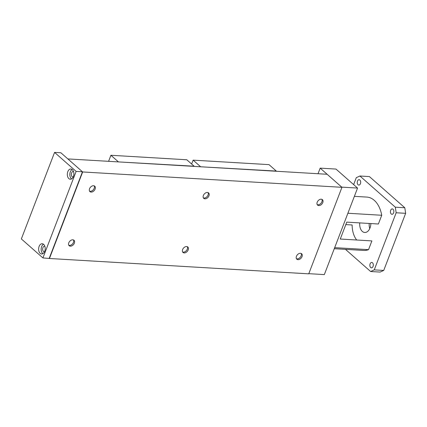 <?xml version="1.0" encoding="UTF-8"?>
<svg xmlns="http://www.w3.org/2000/svg" width="427" height="427" viewBox="0 0 427 427"><rect width="100%" height="100%" fill="white"/><g stroke="black" fill="none" stroke-linecap="round" stroke-linejoin="round"><path stroke-width="0.64" d="M321.883 199.34A3.635 2.509 -48.6 0 1 321.275 202.894A3.635 2.509 -48.6 0 1 317.88 204.784A3.635 2.509 -48.6 0 1 317.218 204.64M321.221 199.201A3.635 2.509 -48.6 0 1 322.401 199.66A3.635 2.509 -48.6 0 1 322.412 203.327A3.635 2.509 -48.6 0 1 318.777 205.574A3.635 2.509 -48.6 0 1 317.597 205.115A3.635 2.509 -48.6 0 1 317.587 201.448A3.635 2.509 -48.6 0 1 321.221 199.201M73.46 239.942A3.635 2.509 -48.6 0 1 72.852 243.497A3.635 2.509 -48.6 0 1 69.457 245.386A3.635 2.509 -48.6 0 1 68.795 245.242M72.798 239.798A3.635 2.509 -48.6 0 1 73.978 240.257A3.635 2.509 -48.6 0 1 73.983 243.924A3.635 2.509 -48.6 0 1 70.348 246.171A3.635 2.509 -48.6 0 1 69.174 245.712A3.635 2.509 -48.6 0 1 69.163 242.045A3.635 2.509 -48.6 0 1 72.798 239.798M301.126 253.424A3.635 2.509 -48.6 0 1 300.512 256.979A3.635 2.509 -48.6 0 1 297.123 258.863A3.635 2.509 -48.6 0 1 296.455 258.725M300.464 253.28A3.635 2.509 -48.6 0 1 301.643 253.739A3.635 2.509 -48.6 0 1 301.649 257.406A3.635 2.509 -48.6 0 1 298.014 259.653A3.635 2.509 -48.6 0 1 296.834 259.194A3.635 2.509 -48.6 0 1 296.829 255.527A3.635 2.509 -48.6 0 1 300.464 253.28M208.05 192.604A3.635 2.509 -48.6 0 1 207.442 196.153A3.635 2.509 -48.6 0 1 204.047 198.043A3.635 2.509 -48.6 0 1 203.385 197.898M207.389 192.46A3.635 2.509 -48.6 0 1 208.568 192.919A3.635 2.509 -48.6 0 1 208.579 196.585A3.635 2.509 -48.6 0 1 204.944 198.833A3.635 2.509 -48.6 0 1 203.764 198.374A3.635 2.509 -48.6 0 1 203.754 194.707A3.635 2.509 -48.6 0 1 207.389 192.46M187.293 246.683A3.635 2.509 -48.6 0 1 186.684 250.238A3.635 2.509 -48.6 0 1 183.29 252.127A3.635 2.509 -48.6 0 1 182.628 251.983M186.631 246.539A3.635 2.509 -48.6 0 1 187.811 246.998A3.635 2.509 -48.6 0 1 187.816 250.665A3.635 2.509 -48.6 0 1 184.181 252.912A3.635 2.509 -48.6 0 1 183.002 252.453A3.635 2.509 -48.6 0 1 182.996 248.786A3.635 2.509 -48.6 0 1 186.631 246.539M94.218 185.862A3.635 2.509 -48.6 0 1 93.609 189.412A3.635 2.509 -48.6 0 1 90.214 191.301A3.635 2.509 -48.6 0 1 89.553 191.157M93.556 185.718A3.635 2.509 -48.6 0 1 94.735 186.177A3.635 2.509 -48.6 0 1 94.746 189.844A3.635 2.509 -48.6 0 1 91.111 192.091A3.635 2.509 -48.6 0 1 89.932 191.632A3.635 2.509 -48.6 0 1 89.921 187.965A3.635 2.509 -48.6 0 1 93.556 185.718M82.667 171.958L341.952 187.314L327.141 174.269L67.856 158.913L82.667 171.958L49.452 258.49L42.919 257.929L21.35 238.933L54.565 152.407L76.134 171.403L42.919 257.929M341.952 187.314L308.737 273.84L49.452 258.49M191.638 164.027L193.127 160.146L269.015 164.635L276.317 171.072L200.359 166.76M193.127 160.146L200.428 166.578M108.591 161.326L110.913 155.273L186.802 159.767L194.109 166.204L118.146 161.892M110.913 155.273L118.22 161.71M308.801 273.675L324.339 274.593L357.554 188.067L341.744 187.133L320.175 168.131L318.024 173.73M320.175 168.131L335.985 169.071L357.554 188.067M73.182 177.061A2.797 1.783 93.4 0 1 72.964 177.066A2.797 1.783 93.4 0 1 72.184 176.725A2.797 1.783 93.4 0 1 71.432 173.533A2.797 1.783 93.4 0 1 73.295 171.483A2.797 1.783 93.4 0 1 73.508 171.521M68.87 178.625A5.129 3.272 93.4 0 1 67.487 172.764A5.129 3.272 93.4 0 1 70.903 169.001A5.129 3.272 93.4 0 1 72.323 169.626A5.129 3.272 93.4 0 1 73.706 175.486A5.129 3.272 93.4 0 1 70.295 179.249A5.129 3.272 93.4 0 1 68.87 178.625M71.581 178.924A5.129 3.272 93.4 0 1 71.4 178.774A5.129 3.272 93.4 0 1 69.873 173.917A5.129 3.272 93.4 0 1 72.142 169.476M44.493 251.797A2.797 1.783 93.4 0 1 44.275 251.802A2.797 1.783 93.4 0 1 43.501 251.46A2.797 1.783 93.4 0 1 42.743 248.268A2.797 1.783 93.4 0 1 44.605 246.219A2.797 1.783 93.4 0 1 44.819 246.256M40.181 253.36A5.129 3.272 93.4 0 1 38.798 247.5A5.129 3.272 93.4 0 1 42.214 243.737A5.129 3.272 93.4 0 1 43.639 244.361A5.129 3.272 93.4 0 1 45.022 250.222A5.129 3.272 93.4 0 1 41.606 253.985A5.129 3.272 93.4 0 1 40.181 253.36M42.897 253.659A5.129 3.272 93.4 0 1 42.711 253.51A5.129 3.272 93.4 0 1 41.184 248.653A5.129 3.272 93.4 0 1 43.453 244.212M49.244 258.303L82.459 171.777L76.134 171.403M82.459 171.777L60.89 152.781L54.565 152.407M391.228 213.975A2.695 1.719 93.4 0 1 390.502 210.895A2.695 1.719 93.4 0 1 392.296 208.915A2.695 1.719 93.4 0 1 393.043 209.241A2.695 1.719 93.4 0 1 393.769 212.326A2.695 1.719 93.4 0 1 391.975 214.301A2.695 1.719 93.4 0 1 391.228 213.975M370.679 267.505A2.695 1.719 93.4 0 1 369.953 264.425A2.695 1.719 93.4 0 1 371.746 262.45A2.695 1.719 93.4 0 1 372.493 262.776A2.695 1.719 93.4 0 1 373.219 265.856A2.695 1.719 93.4 0 1 371.426 267.836A2.695 1.719 93.4 0 1 370.679 267.505M358.05 184.752A2.695 1.719 93.4 0 1 357.319 181.672A2.695 1.719 93.4 0 1 359.118 179.692A2.695 1.719 93.4 0 1 359.865 180.023A2.695 1.719 93.4 0 1 360.591 183.103A2.695 1.719 93.4 0 1 358.797 185.078A2.695 1.719 93.4 0 1 358.05 184.752M345.817 224.602L352.131 224.976A20.56 13.109 -86.6 0 0 356.673 240.006M369.238 223.46A8.732 5.567 -86.6 0 0 369.745 228.594M370.849 223.556A8.732 5.567 93.4 0 1 364.754 232.48A8.732 5.567 93.4 0 1 362.331 231.423A8.732 5.567 93.4 0 1 359.753 222.899M334.277 248.701L363.692 250.446A26.725 17.043 93.4 0 0 368.538 249.651L371.89 240.908L340.271 239.035L346.761 222.125L378.386 223.999L381.738 215.261L347.888 213.254M353.631 184.608L356.299 177.653L359.918 176.015L395.311 207.191L396.165 212.763L374.244 269.875L370.625 271.513L345.48 249.368M354.378 196.345L366.852 197.082A26.725 17.043 93.4 0 1 381.738 215.261M368.538 249.651L334.683 247.644M370.625 271.513L380.11 272.074L383.729 270.435L405.65 213.324L404.801 207.752L369.403 176.581L359.918 176.015M374.244 269.875L383.729 270.435M396.165 212.763L405.65 213.324M395.311 207.191L404.801 207.752"/></g></svg>
